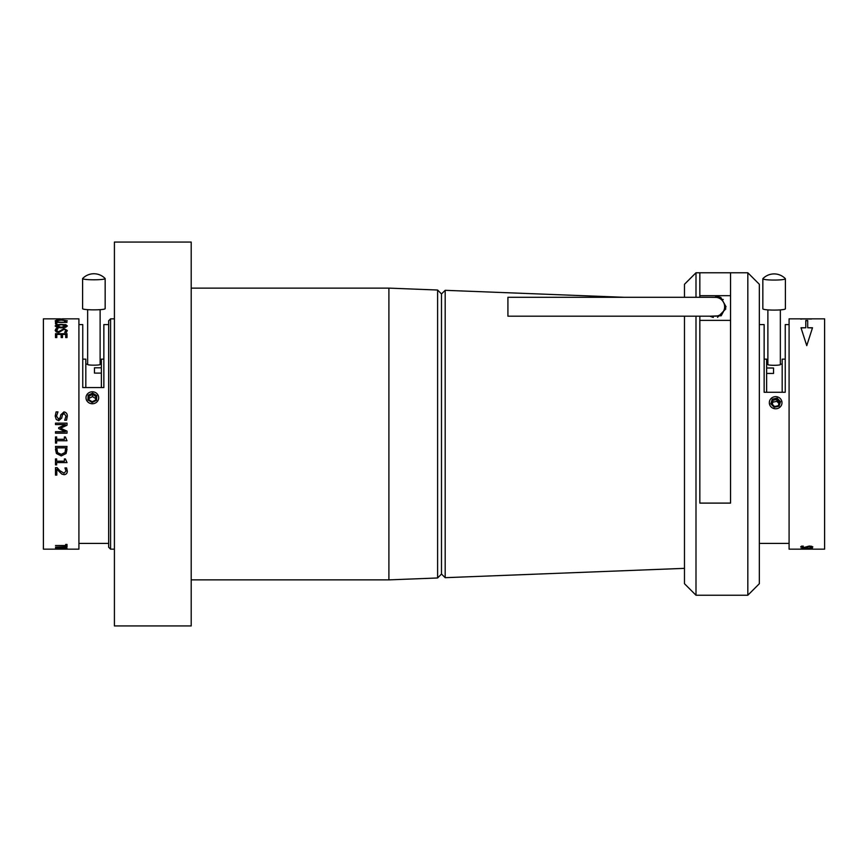 <?xml version="1.0" encoding="UTF-8"?>
<svg xmlns="http://www.w3.org/2000/svg" width="868" height="868" viewBox="0 0 868 868"><rect width="100%" height="100%" fill="white"/><g stroke="black" fill="none" stroke-linecap="round" stroke-linejoin="round"><path stroke-width="1.3" d="M725.822 308.899L717.51 317.341M713.312 317.428L709.861 316.191L721.2 315.778L726.039 306.74L720.831 297.474L709.872 297.301M721.221 299.471L723.239 299.471M695.995 316.191L695.995 595.231L684.483 583.719L684.483 316.191M684.483 297.301L684.483 284.281L695.995 272.769L695.995 297.301M699.836 316.191L699.836 503.104L730.552 503.104L730.552 272.769L699.836 272.769L699.836 297.301M445.186 290.313L441.486 293.959L441.486 574.041L445.186 577.687L445.186 290.313L624.32 297.301M441.486 574.041L437.613 577.98L437.613 290.021L388.897 288.122L191.199 288.122M437.613 577.98L388.897 579.878L388.897 288.122M191.199 434L191.199 242.063L114.413 242.063L114.413 625.936L191.199 625.936L191.199 434M715.232 295.901L720.885 297.507M695.995 595.231L747.825 595.231L747.825 272.769L730.552 272.769M747.825 272.769L759.337 284.281L759.337 583.719L747.825 595.231M812.448 318.849L800.697 318.903L811.482 319.023M807.707 320.52L807.707 327.757L812.513 327.757L806.752 345.638L800.99 327.757L805.786 327.757L805.786 320.52L807.707 320.52M789.088 318.838L789.088 549.162L824.6 549.162L824.6 318.838L789.088 318.838M759.337 324.589L764.144 324.589L764.144 392.26L785.247 392.26L785.247 324.589L789.088 324.589M811.732 546.319L812.795 547.024L811.905 547.762L810.028 547.762L811.482 547.024L809.475 546.406L804.039 547.762L800.697 547.003L801.511 546.146L803.323 546.146L802.01 547.003L803.887 547.513L809.258 546.048L811.732 546.319M811.569 548.164L812.513 548.901L800.99 548.901L803.594 548.142L811.569 548.164M809.301 548.923L802.206 548.967M802.26 549.162L800.99 548.977M800.697 319.099L802.01 319.023M812.426 327.93L807.707 327.757M807.707 320.704L805.786 320.704M801.066 327.93L805.786 327.757M802.206 549.162L807.989 548.934M812.513 548.565L811.2 548.717M806.969 548.717L805.656 548.717M802.303 548.717L800.99 548.63M811.2 548.619L809.052 548.034L806.969 548.793L811.2 548.793L806.969 548.576M805.656 548.619L802.303 548.446M812.795 546.84L810.712 547.578M811.482 547.024L809.475 546.222L804.039 547.578L800.697 546.818M803.323 546.178L802.01 547.003M766.628 392.26L766.628 359.146L764.144 359.146M782.176 392.26L782.176 359.146L785.247 359.146M773.54 368.01L773.54 373.435L773.54 368.01L766.628 368.01M773.54 373.435L766.628 373.435M780.354 309.887L780.354 364.593A6.239 0.716 180 0 1 774.115 365.298A6.239 0.716 180 0 1 767.876 364.593L767.876 309.887M774.115 280.06A11.273 1.28 180 0 1 762.842 278.78A11.273 1.28 180 0 1 762.907 278.639A15.646 15.646 0 0 1 785.323 278.639A11.273 1.28 180 0 1 785.399 278.78A11.273 1.28 180 0 1 774.115 280.06M785.399 278.78L785.399 308.813A11.273 1.28 180 0 1 774.115 310.093A11.273 1.28 180 0 1 762.842 308.813L762.842 278.78M780.31 398.596A6.336 6.076 -0 0 0 771.37 398.238A6.336 6.076 -0 0 0 770.99 406.821A6.336 6.076 -0 0 0 779.941 407.179A6.336 6.076 -0 0 0 780.31 398.596M772.281 399.182L777.142 398.141L780.516 401.656L779.03 406.224L774.169 407.276L770.784 403.75L772.281 399.182L773.03 400.235L771.869 403.794L774.495 406.528L778.281 405.714L779.442 402.166L776.817 399.432L773.03 400.235L772.336 404.271M778.976 403.577L776.817 401.32L777.142 398.141M776.817 401.32L773.03 402.134M770.784 403.75L771.869 403.794M774.495 406.528L774.169 407.276M778.281 405.714L779.03 406.224M779.442 402.166L780.516 401.656M55.487 333.703L67.01 333.703L67.01 337.565L65.697 337.565L65.697 334.43L62.485 334.43L62.485 337.565L61.172 337.565L61.172 334.43L56.8 334.43L56.8 337.565L55.487 337.565L55.487 333.703M57.972 328.657L56.518 330.404L58.525 331.76L63.961 328.614L67.303 330.458L66.489 332.303L64.677 332.303L65.99 330.448L64.113 329.265L58.742 332.509L56.268 331.945L55.205 330.404L56.095 328.614L57.972 328.614M61.248 327.865L56.789 327.312L55.205 325.912L56.789 324.632L65.729 324.632L67.303 325.912L65.729 327.312L61.248 327.865M55.487 322.039L67.01 322.397L56.8 322.397L56.8 323.927L55.487 323.927L55.487 322.039M55.552 321.203L55.205 320.78L56.67 320.108L61.237 319.891L67.303 320.78L64.536 321.551L65.99 320.759L61.227 320.118L56.518 320.759L57.972 321.529L55.552 321.203M60.293 318.968L62.214 318.968M56.268 419.483L55.205 416.087L56.095 411.888L57.972 411.888L56.518 416.097L58.525 419.081L60.239 417.562L60.76 414.871L63.961 411.888C66.218 412.311 67.335 413.754 67.303 416.195L66.489 420.231L64.677 420.231L65.99 416.184L64.113 413.461L62.333 415.132L61.736 418.083L58.742 420.665L56.268 419.483M55.487 431.721L65.425 431.721L58.699 428.586L58.699 427.696L65.425 424.582L55.487 424.582L55.487 423.139L67.01 423.139L67.01 425.233L60.619 428.228L67.01 431.136L67.01 433.175L55.487 433.175L55.487 431.721L65.425 431.721M55.487 436.962L56.659 436.962L56.659 439.295L64.384 439.295L64.384 436.962L65.404 436.962L67.01 440.749L56.659 440.738L56.659 443.081L55.487 443.081L55.487 436.962M60.293 318.838L43.4 318.838L43.4 549.162L78.912 549.162L78.912 318.838L62.214 318.838M108.663 324.589L103.856 324.589L103.856 387.573L82.753 387.573L82.753 324.589L78.912 324.589M56.583 548.815L61.248 548.977M62.485 547.382L62.485 548.24L67.01 548.413L55.487 548.413L61.172 548.24L61.172 547.382L55.487 547.122L67.01 547.122M65.697 545.874L55.487 545.527L65.697 545.527L65.697 544.442L67.01 544.442L67.01 546.775L65.697 546.775L65.697 545.69L55.487 545.527M56.8 469.219L56.8 475.111L55.487 475.111L55.487 467.668L57.093 467.668L59.903 470.716L64.058 473.19L65.99 471.042L64.97 467.939L66.586 467.939L67.303 471.074C67.335 473.244 66.272 474.449 64.113 474.698L61.791 474.069L56.8 469.219L61.791 474.004L64.113 474.633C66.272 474.384 67.335 473.179 67.303 471.02M55.487 458.922L56.659 458.922L56.659 461.201L64.384 461.201L64.384 458.922L65.404 458.922L67.01 462.611L56.659 462.568L56.659 464.868L55.487 464.868L55.487 458.922M67.01 449.223L66.098 453.476L61.237 455.895L56.409 453.454L55.487 446.423L67.01 446.423L66.098 453.508L61.237 455.928L56.409 453.487L55.487 449.277M55.487 333.865L67.01 333.865M55.205 330.578L56.095 328.788L57.733 328.788M56.518 330.404L58.525 331.934L63.961 328.788L67.303 330.621M64.677 332.249L65.99 330.448M55.205 326.086L56.789 324.816L61.248 324.372L65.729 324.816L67.303 326.086M56.518 325.912L61.248 327.431L65.99 325.912L61.248 324.686L56.518 325.912L61.248 327.247L65.99 325.912M55.487 322.223L67.01 322.397M55.205 320.965L61.237 320.075L67.303 320.965M64.536 321.529L65.99 320.759M56.518 320.759L57.972 321.529M55.205 416.119L56.095 411.92L57.972 411.92M56.518 416.097L58.525 419.103L60.239 417.595L60.76 414.904L63.961 411.92C66.218 412.354 67.335 413.786 67.303 416.228M64.677 420.155L65.99 416.217M58.699 427.707L65.425 424.582M55.487 423.15L67.01 423.15M60.619 428.228L67.01 431.146M67.01 440.738L56.659 440.738M56.659 443.071L55.487 443.071M65.697 447.845L56.8 447.866L65.697 447.845M56.8 447.866L57.57 452.673L61.259 454.355L65.013 452.51L65.697 447.866M67.01 462.568L56.659 462.568M56.659 464.814L55.487 464.814M65.99 471.042L64.97 467.939M56.8 475.035L55.487 475.035M67.01 546.59L65.697 546.59M61.172 547.382L55.487 547.122M62.485 548.229L61.172 548.229M56.789 549.151L55.205 548.847M67.303 548.847L65.729 549.151M61.248 549.151L65.925 548.815M61.248 548.619L56.518 549.043M65.99 549.043L61.248 548.804M103.856 359.146L101.372 359.146L101.372 387.573M82.753 359.146L85.823 359.146L85.823 387.573M94.46 373.099L94.46 367.793L94.46 373.099L101.372 373.099M94.46 367.793L101.372 367.793M100.124 309.659L100.124 364.517A6.239 0.651 180 0 1 93.885 365.168A6.239 0.651 180 0 1 87.646 364.517L87.646 309.659M105.104 278.487A11.273 1.172 180 0 1 105.158 278.606A11.273 1.172 180 0 1 93.885 279.789A11.273 1.172 180 0 1 82.601 278.606A11.273 1.172 180 0 1 82.666 278.487A15.646 15.646 0 0 1 105.104 278.487M105.158 278.606L105.158 308.672A11.273 1.172 180 0 1 93.885 309.854A11.273 1.172 180 0 1 82.601 308.672L82.601 278.606M88.927 402.806A6.336 5.989 -0 0 0 97.683 400.994A6.336 5.989 -0 0 0 95.762 392.727A6.336 5.989 -0 0 0 87.006 394.539A6.336 5.989 -0 0 0 88.927 402.806M96.543 400.311L92.117 402.481L87.918 399.931L88.145 395.233L92.572 393.063L96.771 395.602L96.543 400.311L95.61 400.061L95.784 396.394L92.518 394.419L89.078 396.101L88.905 399.768L92.171 401.743L95.61 400.061M95.686 398.531L92.518 396.611L89.078 398.303L89.078 396.101L88.145 395.233M89.078 398.303L89.003 399.833M92.518 396.611L92.572 393.063M96.771 395.602L95.784 396.394M88.905 399.768L87.918 399.931M92.117 402.481L92.171 401.743M507.921 316.191L715.189 316.191A9.45 9.45 0 0 0 724.639 306.74A9.45 9.45 0 0 0 715.189 297.301L507.921 297.301L507.921 316.191L507.921 297.301M110.583 549.162L108.663 547.241L108.663 320.759L110.583 318.838L110.583 549.162L114.413 549.162M699.836 320.368L730.552 320.368M699.836 295.673L730.552 295.673M699.836 272.769L695.995 272.769M441.486 293.959L437.613 290.021M388.897 579.878L191.199 579.878M684.483 568.356L445.186 577.687M789.088 543.411L759.337 543.411M782.176 364.137L780.354 364.137M767.876 364.137L766.628 364.137M78.912 543.411L108.663 543.411M85.823 364.137L87.646 364.137M100.124 364.137L101.372 364.137M114.413 318.838L110.583 318.838"/></g></svg>
